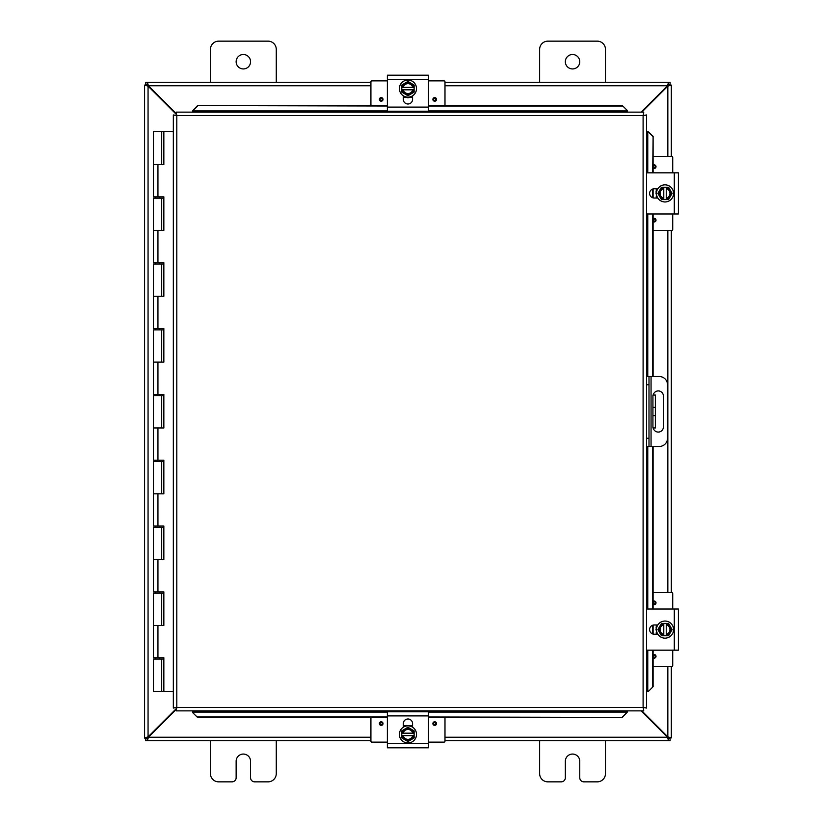 <?xml version="1.0" encoding="UTF-8"?>
<svg xmlns="http://www.w3.org/2000/svg" width="823" height="823" viewBox="0 0 823 823"><rect width="100%" height="100%" fill="white"/><g stroke="black" fill="none" stroke-linecap="round" stroke-linejoin="round"><path stroke-width="1.23" d="M605.471 740.7L605.471 773.62A8.23 8.23 0 0 1 597.241 781.85L583.877 781.85A4.115 4.115 0 0 1 579.762 777.735L579.762 761.275A7.212 7.212 0 0 0 572.551 754.063A7.212 7.212 0 0 0 565.339 761.275L565.339 777.735A4.115 4.115 0 0 1 561.224 781.85L547.861 781.85A8.23 8.23 0 0 1 539.631 773.62L539.631 740.7M250.562 61.725A7.212 7.212 0 0 1 243.351 68.937A7.212 7.212 0 0 1 236.139 61.725A7.212 7.212 0 0 1 243.351 54.513A7.212 7.212 0 0 1 250.562 61.725M210.431 82.3L210.431 49.38A8.23 8.23 0 0 1 218.661 41.15L268.041 41.15A8.23 8.23 0 0 1 276.271 49.38L276.271 82.3M276.271 740.7L276.271 773.62A8.23 8.23 0 0 1 268.041 781.85L254.677 781.85A4.115 4.115 0 0 1 250.562 777.735L250.562 761.275A7.212 7.212 0 0 0 243.351 754.063A7.212 7.212 0 0 0 236.139 761.275L236.139 777.735A4.115 4.115 0 0 1 232.024 781.85L218.661 781.85A8.23 8.23 0 0 1 210.431 773.62L210.431 740.7M652.927 407.385L655.355 407.385L655.355 395.04L652.927 395.04L652.927 427.96L655.355 427.96L655.355 415.615L652.927 415.615M655.355 407.385L655.355 415.615M579.762 61.725A7.212 7.212 0 0 1 572.551 68.937A7.212 7.212 0 0 1 565.339 61.725A7.212 7.212 0 0 1 572.551 54.513A7.212 7.212 0 0 1 579.762 61.725M539.631 82.3L539.631 49.38A8.23 8.23 0 0 1 547.861 41.15L597.241 41.15A8.23 8.23 0 0 1 605.471 49.38L605.471 82.3M176.143 708.788L148.058 736.873L144.591 737.902L144.591 85.098L148.058 86.127L176.143 114.212M176.143 113.481L148.418 85.767L147.389 82.3L370.916 82.3M641.837 112.134L667.844 86.127L671.311 85.098L671.311 156.37M641.107 710.866L667.484 737.233L668.513 740.7L444.986 740.7M147.029 737.902L144.591 738.097L147.029 737.902L148.058 736.873L148.058 86.127L147.029 85.098L144.591 85.098L147.029 85.098M671.311 666.63L671.311 737.902L667.844 736.873L641.837 710.866M667.844 666.63L667.844 736.873L668.873 737.902L671.311 737.902L668.873 737.902M668.873 85.098L671.311 85.098L668.873 85.098L667.844 86.127L667.844 156.37M671.311 230.44L671.311 592.56M370.916 740.7L147.389 740.7L148.418 737.233L176.143 709.519M370.916 737.233L148.418 737.233L147.389 738.262L147.389 740.7L145.805 740.7L145.805 738.262L147.389 738.262M668.513 738.262L670.087 738.262L670.087 740.7L668.513 740.7L668.513 738.262L667.484 737.233L444.986 737.233M444.986 82.3L668.513 82.3L667.484 85.767L641.107 112.134M444.986 85.767L667.484 85.767L668.513 84.738L668.513 82.3L670.087 82.3L670.087 84.738L668.513 84.738M147.389 84.738L145.805 84.738L145.805 82.3L147.389 82.3L147.389 84.738L148.418 85.767L370.916 85.767M653.225 395.04A5.144 5.144 0 0 1 663.41 396.079L663.41 426.921A5.144 5.144 0 0 1 653.225 427.96M646.559 446.478L659.285 446.478A8.23 8.23 0 0 0 667.515 438.248L667.515 384.752A8.23 8.23 0 0 0 659.285 376.523L646.559 376.523M646.559 384.752L648.997 384.752L648.997 376.523M648.997 446.478L648.997 438.248L646.559 438.248M648.997 384.752L648.997 438.248M192.603 712.543L197.541 717.409L192.603 712.543M192.603 712.121L192.603 710.866M197.541 716.987L387.376 716.987M428.526 716.987L622.363 717.409L627.301 712.121L622.363 716.987M627.301 712.121L627.301 710.866M648.246 691.608L653.112 686.67L648.246 691.608M647.824 691.608L646.559 691.608M652.68 686.67L652.68 650.17M652.68 633.957L652.68 625.233M652.68 609.02L652.68 446.478M652.68 376.523L652.68 213.98M652.68 197.767L652.68 189.043M652.68 172.83L653.112 136.33L647.824 131.392L652.68 136.33M647.824 131.392L646.559 131.392M627.301 110.457L622.363 105.591L627.301 110.457M627.301 110.879L627.301 112.134M622.363 106.013L428.526 106.013M387.376 106.013L197.541 105.591L192.603 110.879L197.541 106.013M192.603 110.879L192.603 112.134M653.112 686.67L653.112 650.17M653.112 634.08L653.112 625.11M653.112 609.02L653.112 446.478M653.112 376.523L653.112 213.98M653.112 197.89L653.112 188.92M653.112 172.83L653.112 136.33M197.541 717.409L387.376 717.409M428.526 717.409L622.363 717.409M622.363 105.591L428.526 105.591M387.376 105.591L197.541 105.591M176.143 112.134L176.801 115.601L176.143 112.134L643.761 112.134L643.102 115.601L643.761 112.134M176.245 710.753L176.801 707.399L643.102 707.399L643.102 115.601L646.559 114.932L646.559 708.068L643.102 707.399L643.761 710.866L176.143 710.866L176.801 707.399L173.334 708.068L176.801 707.399L176.143 710.866M173.447 115.045L176.801 115.601L173.334 114.932L176.801 115.601L176.801 707.399L173.447 707.955M646.456 115.045L643.102 115.601L646.559 114.932M646.456 707.955L643.102 707.399L643.761 710.866M173.334 708.068L173.334 114.932M643.102 707.399L646.559 708.068M163.51 657.742L163.51 659.058L153.469 659.058L153.469 691.32L163.674 691.32L163.674 657.742M157.944 164.6L157.944 196.862L153.469 196.862L153.469 131.68L163.849 131.68L163.849 164.6L153.469 164.6L161.699 164.6L161.699 131.68M161.699 198.178L153.469 198.178L153.469 230.44L161.699 230.44L161.699 198.178L163.51 198.178L163.51 196.862M161.699 264.018L153.469 264.018L153.469 296.28L161.699 296.28L161.699 264.018L163.51 264.018L163.51 262.702M161.699 329.858L153.469 329.858L153.469 362.12L161.699 362.12L161.699 329.858L163.51 329.858L163.51 328.542M161.699 395.698L153.469 395.698L153.469 427.96L161.699 427.96L161.699 395.698L163.51 395.698L163.51 394.382M161.699 461.538L153.469 461.538L153.469 493.8L161.699 493.8L161.699 461.538L163.51 461.538L163.51 460.222M161.699 527.378L153.469 527.378L153.469 559.64L161.699 559.64L161.699 527.378L163.51 527.378L163.51 526.062M161.699 593.218L153.469 593.218L153.469 625.48L161.699 625.48L161.699 593.218L163.51 593.218L163.51 591.902M163.674 164.6L163.674 131.68M157.944 196.862L163.849 196.862L163.849 230.44L153.469 230.44L153.469 262.702L163.849 262.702L163.849 296.28L153.469 296.28L153.469 328.542L163.849 328.542L163.849 362.12L153.469 362.12L153.469 394.382L163.849 394.382L163.849 427.96L153.469 427.96L153.469 460.222L163.849 460.222L163.849 493.8L153.469 493.8L153.469 526.062L163.849 526.062L163.849 559.64L153.469 559.64L153.469 591.902L163.849 591.902L163.849 625.48L153.469 625.48L153.469 657.742L163.849 657.742L163.849 691.32L173.334 691.32M163.674 230.44L163.674 196.862M163.674 296.28L163.674 262.702M163.674 362.12L163.674 328.542M163.674 427.96L163.674 394.382M163.674 493.8L163.674 460.222M163.674 559.64L163.674 526.062M163.674 625.48L163.674 591.902M173.334 131.68L163.849 131.68M428.526 715.907L428.526 711.792L387.376 711.792L387.376 747.798L428.526 747.798L428.526 715.907L387.376 715.907M403.321 727.203L403.321 723.623A4.629 4.629 0 0 1 407.951 718.993A4.629 4.629 0 0 1 412.57 723.623L412.57 727.203M407.951 742.963A8.559 8.559 0 0 1 399.392 734.404A8.559 8.559 0 0 1 407.951 725.845A8.559 8.559 0 0 1 416.51 734.404A8.559 8.559 0 0 1 407.951 742.963M401.778 733.17L414.123 733.17L414.123 735.639L401.778 735.639L401.778 730.845L404.865 729.055A6.173 6.173 0 0 0 401.902 733.17M414 733.17A6.173 6.173 0 0 0 411.037 729.055L414.123 730.845L414.123 733.17M414.123 735.639L414.123 737.964L411.037 739.754A6.173 6.173 0 0 0 414 735.639M401.902 735.639A6.173 6.173 0 0 0 411.037 739.754L407.951 741.533L401.778 737.964L401.778 735.639M412.735 735.639A4.938 4.938 0 0 1 403.167 735.639M403.167 733.17A4.938 4.938 0 0 1 412.735 733.17M411.037 729.055A6.173 6.173 0 0 0 404.865 729.055L407.951 727.275L411.037 729.055M404.453 725.999L406.336 725.444M411.726 726.123L412.395 726.462M411.479 726.02L409.782 725.485L411.479 726.02M406.078 725.495L403.826 726.287M444.986 717.409L444.986 741.132A0.988 0.988 0 0 1 443.998 742.12L428.526 742.12M387.376 742.12L371.903 742.12A0.988 0.988 0 0 1 370.916 741.132L370.916 717.409M436.509 723.592A1.811 1.811 0 0 1 434.698 725.402A1.811 1.811 0 0 1 432.888 723.592A1.811 1.811 0 0 1 434.698 721.781A1.811 1.811 0 0 1 436.509 723.592M383.014 723.592A1.811 1.811 0 0 1 381.203 725.402A1.811 1.811 0 0 1 379.393 723.592A1.811 1.811 0 0 1 381.203 721.781A1.811 1.811 0 0 1 383.014 723.592M403.321 725.66L405.41 725.66M410.492 725.66L412.57 725.66M387.376 107.093L387.376 111.208L428.526 111.208L428.526 75.202L387.376 75.202L387.376 107.093L428.526 107.093M412.57 95.797L412.57 99.377A4.629 4.629 0 0 1 407.951 104.007A4.629 4.629 0 0 1 403.321 99.377L403.321 95.797M407.951 80.037A8.559 8.559 0 0 1 416.51 88.596A8.559 8.559 0 0 1 407.951 97.155A8.559 8.559 0 0 1 399.392 88.596A8.559 8.559 0 0 1 407.951 80.037M414.123 89.83L401.778 89.83L401.778 87.361L414.123 87.361L414.123 92.155L411.037 93.945A6.173 6.173 0 0 0 414 89.83M401.902 89.83A6.173 6.173 0 0 0 404.865 93.945L401.778 92.155L401.778 89.83M401.778 87.361L401.778 85.036L404.865 83.246A6.173 6.173 0 0 0 401.902 87.361M414 87.361A6.173 6.173 0 0 0 404.865 83.246L407.951 81.467L414.123 85.036L414.123 87.361M403.167 87.361A4.938 4.938 0 0 1 412.735 87.361M412.735 89.83A4.938 4.938 0 0 1 403.167 89.83M404.865 93.945A6.173 6.173 0 0 0 411.037 93.945L407.951 95.725L404.865 93.945M412.477 96.497L409.566 97.556M404.422 96.98L406.109 97.515L404.422 96.98M412.23 96.62L409.617 97.546L412.076 96.713M370.916 105.591L370.916 81.868A0.988 0.988 0 0 1 371.903 80.88L387.376 80.88M428.526 80.88L443.998 80.88A0.988 0.988 0 0 1 444.986 81.868L444.986 105.591M379.393 99.408A1.811 1.811 0 0 1 381.203 97.598A1.811 1.811 0 0 1 383.014 99.408A1.811 1.811 0 0 1 381.203 101.219A1.811 1.811 0 0 1 379.393 99.408M432.888 99.408A1.811 1.811 0 0 1 434.698 97.598A1.811 1.811 0 0 1 436.509 99.408A1.811 1.811 0 0 1 434.698 101.219A1.811 1.811 0 0 1 432.888 99.408M412.57 97.34L410.492 97.34M405.4 97.34L403.321 97.34M646.559 650.17L678.409 650.17L678.409 609.02L646.559 609.02M657.814 634.224L654.234 634.224A4.629 4.629 0 0 1 649.604 629.595A4.629 4.629 0 0 1 654.234 624.966L657.814 624.966M673.574 629.595A8.559 8.559 0 0 1 665.015 638.154A8.559 8.559 0 0 1 656.456 629.595A8.559 8.559 0 0 1 665.015 621.036A8.559 8.559 0 0 1 673.574 629.595M663.78 635.768L663.78 623.423L666.249 623.423L666.249 635.768L661.445 635.768L659.665 632.681A6.173 6.173 0 0 0 663.78 635.644M663.78 623.546A6.173 6.173 0 0 0 659.665 626.509L661.445 623.423L663.78 623.423M666.249 623.423L668.574 623.423L670.354 626.509A6.173 6.173 0 0 0 666.249 623.546M666.249 635.644A6.173 6.173 0 0 0 670.354 626.509L672.144 629.595L668.574 635.768L666.249 635.768M666.249 624.811A4.938 4.938 0 0 1 666.249 634.379M663.78 634.379A4.938 4.938 0 0 1 663.78 624.811M659.665 626.509A6.173 6.173 0 0 0 659.665 632.681L657.886 629.595L659.665 626.509M656.661 625.994L657.073 625.151M656.62 626.066L656.096 627.764L656.62 626.066M653.112 592.56L671.743 592.56A0.988 0.988 0 0 1 672.73 593.548L672.73 609.02M672.73 650.17L672.73 665.642A0.988 0.988 0 0 1 671.743 666.63L653.112 666.63M653.112 601.407A1.811 1.811 0 0 1 656.013 602.848A1.811 1.811 0 0 1 653.112 604.288M653.112 654.902A1.811 1.811 0 0 1 656.013 656.343A1.811 1.811 0 0 1 653.112 657.783M656.27 634.224L656.27 632.136M656.27 627.054L656.27 624.966M646.559 213.98L678.409 213.98L678.409 172.83L646.559 172.83M657.814 198.034L654.234 198.034A4.629 4.629 0 0 1 649.604 193.405A4.629 4.629 0 0 1 654.234 188.776L657.814 188.776M673.574 193.405A8.559 8.559 0 0 1 665.015 201.964A8.559 8.559 0 0 1 656.456 193.405A8.559 8.559 0 0 1 665.015 184.846A8.559 8.559 0 0 1 673.574 193.405M663.78 199.578L663.78 187.233L666.249 187.233L666.249 199.578L661.445 199.578L659.665 196.491A6.173 6.173 0 0 0 663.78 199.454M663.78 187.356A6.173 6.173 0 0 0 659.665 190.319L661.445 187.233L663.78 187.233M666.249 187.233L668.574 187.233L670.354 190.319A6.173 6.173 0 0 0 666.249 187.356M666.249 199.454A6.173 6.173 0 0 0 670.354 190.319L672.144 193.405L668.574 199.578L666.249 199.578M666.249 188.621A4.938 4.938 0 0 1 666.249 198.189M663.78 198.189A4.938 4.938 0 0 1 663.78 188.621M659.665 190.319A6.173 6.173 0 0 0 659.665 196.491L657.886 193.405L659.665 190.319M656.661 189.804L657.073 188.961M656.62 189.876L656.096 191.564L656.62 189.876M653.112 156.37L671.743 156.37A0.988 0.988 0 0 1 672.73 157.358L672.73 172.83M672.73 213.98L672.73 229.452A0.988 0.988 0 0 1 671.743 230.44L653.112 230.44M653.112 165.217A1.811 1.811 0 0 1 656.013 166.657A1.811 1.811 0 0 1 653.112 168.098M653.112 218.712A1.811 1.811 0 0 1 656.013 220.153A1.811 1.811 0 0 1 653.112 221.593M656.27 198.034L656.27 195.946M656.27 190.864L656.27 188.776M667.844 592.56L667.844 230.44M651.055 446.478L651.055 376.523M627.301 712.07L428.526 712.07M387.376 712.07L192.603 712.07M647.773 131.392L647.773 172.83M647.773 213.98L647.773 376.523M647.773 446.478L647.773 609.02M647.773 650.17L647.773 691.608M192.603 110.93L387.376 110.93M428.526 110.93L627.301 110.93M643.102 115.601L176.801 115.601M157.944 230.44L157.944 262.702M157.944 296.28L157.944 328.542M157.944 362.12L157.944 394.382M157.944 427.96L157.944 460.222M157.944 493.8L157.944 526.062M157.944 559.64L157.944 591.902M157.944 625.48L157.944 657.742M428.526 743.683L387.376 743.683M434.698 722.532A1.049 1.049 0 0 1 435.748 723.592A1.049 1.049 0 0 1 434.698 724.641A1.049 1.049 0 0 1 433.639 723.592A1.049 1.049 0 0 1 434.698 722.532M381.203 722.532A1.049 1.049 0 0 1 382.253 723.592A1.049 1.049 0 0 1 381.203 724.641A1.049 1.049 0 0 1 380.144 723.592A1.049 1.049 0 0 1 381.203 722.532M387.376 79.317L428.526 79.317M381.203 100.468A1.049 1.049 0 0 1 380.144 99.408A1.049 1.049 0 0 1 381.203 98.359A1.049 1.049 0 0 1 382.253 99.408A1.049 1.049 0 0 1 381.203 100.468M434.698 100.468A1.049 1.049 0 0 1 433.639 99.408A1.049 1.049 0 0 1 434.698 98.359A1.049 1.049 0 0 1 435.748 99.408A1.049 1.049 0 0 1 434.698 100.468M674.294 609.02L674.294 650.17M653.143 602.848A1.049 1.049 0 0 1 654.203 601.798A1.049 1.049 0 0 1 655.252 602.848A1.049 1.049 0 0 1 654.203 603.897A1.049 1.049 0 0 1 653.143 602.848M653.143 656.343A1.049 1.049 0 0 1 654.203 655.293A1.049 1.049 0 0 1 655.252 656.343A1.049 1.049 0 0 1 654.203 657.392A1.049 1.049 0 0 1 653.143 656.343M674.294 172.83L674.294 213.98M653.143 166.657A1.049 1.049 0 0 1 654.203 165.608A1.049 1.049 0 0 1 655.252 166.657A1.049 1.049 0 0 1 654.203 167.707A1.049 1.049 0 0 1 653.143 166.657M653.143 220.153A1.049 1.049 0 0 1 654.203 219.103A1.049 1.049 0 0 1 655.252 220.153A1.049 1.049 0 0 1 654.203 221.202A1.049 1.049 0 0 1 653.143 220.153M161.699 659.058L161.699 691.32M155.609 659.058L155.609 657.742M155.609 593.218L155.609 591.902M155.609 527.378L155.609 526.062M155.609 461.538L155.609 460.222M155.609 395.698L155.609 394.382M155.609 329.858L155.609 328.542M155.609 264.018L155.609 262.702M155.609 198.178L155.609 196.862M159.559 659.058L159.559 657.742M159.559 593.218L159.559 591.902M159.559 527.378L159.559 526.062M159.559 461.538L159.559 460.222M159.559 395.698L159.559 394.382M159.559 329.858L159.559 328.542M159.559 264.018L159.559 262.702M159.559 198.178L159.559 196.862M406.284 725.454L403.661 726.38M411.016 725.835L412.57 726.565L406.305 725.454L403.321 726.565M403.568 726.431L404.967 725.804M403.321 96.435L404.34 96.949M405.173 97.268L406.233 97.536M407.426 97.69L408.671 97.67M409.587 97.546L412.57 96.435M411.418 97.011L410.173 97.423M412.333 96.569L410.893 97.207M656.343 626.817L656.075 627.877M655.921 629.07L657.176 634.224M656.343 190.627L656.075 191.687M655.921 192.88L657.176 198.034"/></g></svg>

